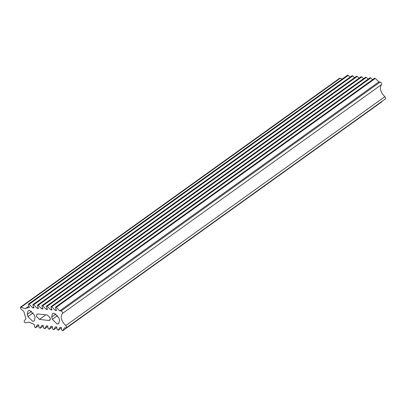 <?xml version="1.0" encoding="UTF-8"?>
<svg xmlns="http://www.w3.org/2000/svg" width="406" height="406" viewBox="0 0 406 406"><rect width="100%" height="100%" fill="white"/><g stroke="black" fill="none" stroke-linecap="round" stroke-linejoin="round"><path stroke-width="0.61" d="M382.213 101.201L381.65 101.942M66.29 327.835L66.589 327.135L65.757 325.571L384.868 96.653L385.7 98.216L385.401 98.917L66.29 327.835L64.508 327.809L62.661 330.804L381.767 101.886M384.868 96.653C380.392 92.253 379.265 88.234 381.498 84.585C381.909 83.469 381.457 82.626 380.148 82.053L378.879 81.91L375.332 78.419L374.637 78.221L55.51 307.149L56.221 307.337L59.768 310.829L61.037 310.971C62.351 311.544 62.798 312.387 62.387 313.503L381.498 84.585M381.858 101.794L62.747 330.707L61.626 330.007L61.265 327.449L59.997 327.307L58.236 330.205L57.114 329.505L56.754 326.942L55.485 326.8L53.724 329.702L52.602 328.997L52.242 326.439L50.973 326.297L49.212 329.195L48.091 328.495L47.73 325.932L46.462 325.79L44.701 328.693L43.579 327.992L43.219 325.429L41.95 325.287L40.189 328.185L39.067 327.485L38.707 324.922L37.438 324.78L35.677 327.683L34.556 326.982L34.195 324.419L29.044 322.08L25.624 322.877C24.441 322.613 23.979 321.922 24.243 320.801L25.913 318.888L23.827 311.417L20.945 308.991L20.3 307.57L20.539 307.139L25.319 308.738L25.877 308.261L29.455 307.438L28.359 304.794L28.456 304.114L29.151 304.307L32.698 307.804L33.967 307.946L32.871 305.302L32.967 304.617L33.662 304.815L37.21 308.306L38.479 308.448L37.382 305.804L37.479 305.119L38.174 305.317L41.722 308.814L42.99 308.956L41.894 306.312L41.996 305.627L42.686 305.825L46.233 309.316L47.502 309.458L46.406 306.814L46.507 306.129L47.197 306.327L50.745 309.819L52.014 309.961L50.923 307.322L50.999 306.647L370.11 77.729L370.82 77.916L372.612 79.677M46.487 306.144L365.613 77.211L366.308 77.409L368.095 79.175M41.975 305.637L361.086 76.719L361.797 76.907L363.583 78.668M37.464 305.134L356.575 76.216L357.285 76.399L359.071 78.165M32.952 304.627L352.063 75.709L352.773 75.897L354.56 77.658M28.44 304.124L347.551 75.206L348.262 75.389L350.048 77.155M20.539 307.139L339.649 78.221L342.299 78.972M38.783 325.455L35.586 327.779L38.788 325.485M43.295 325.957L40.098 328.281L43.3 325.988M47.806 326.465L44.609 328.789L47.812 326.49M52.318 326.967L49.121 329.291L52.323 326.997M56.83 327.469L53.638 329.794L56.835 327.5M61.342 327.977L58.149 330.301L61.347 328.007M65.757 325.571C61.281 321.171 60.159 317.152 62.387 313.503M50.999 306.647L51.709 306.829L55.257 310.326L56.525 310.468L55.434 307.824L55.51 307.149M27.912 316.589L27.278 314.325L28.034 310.793L29.653 310.423L34.424 315.122L35.058 317.385L34.302 320.918L32.683 321.288L27.912 316.589L33.236 312.772M39.448 319.415L36.433 316.447L36.905 314.214L37.931 313.98L47.329 315.031L50.344 317.999L49.867 320.232L48.847 320.466L39.448 319.415L45.792 314.858M52.354 319.324L51.719 317.056L52.47 313.528L54.089 313.158L58.865 317.857L59.494 320.121L58.743 323.653L57.124 324.024L52.354 319.324L57.672 315.503M59.768 310.829L378.879 81.91M55.257 310.326L56.19 309.656M50.745 309.819L51.679 309.149M46.233 309.316L47.167 308.646M41.722 308.814L42.655 308.144M37.21 308.306L38.144 307.636M32.698 307.804L33.632 307.134M51.719 317.056L56.058 313.945M27.278 314.325L31.617 311.214M48.847 320.466L50.42 319.339M61.037 310.971L380.148 82.053M56.221 307.337L375.332 78.419M51.709 306.829L370.82 77.916M47.197 306.327L366.308 77.409M42.686 305.825L361.797 76.907M38.174 305.317L357.285 76.399M33.662 304.815L352.773 75.897M29.151 304.307L348.262 75.389M21.219 307.103L340.329 78.185M28.897 306.094L25.877 308.261"/></g></svg>
